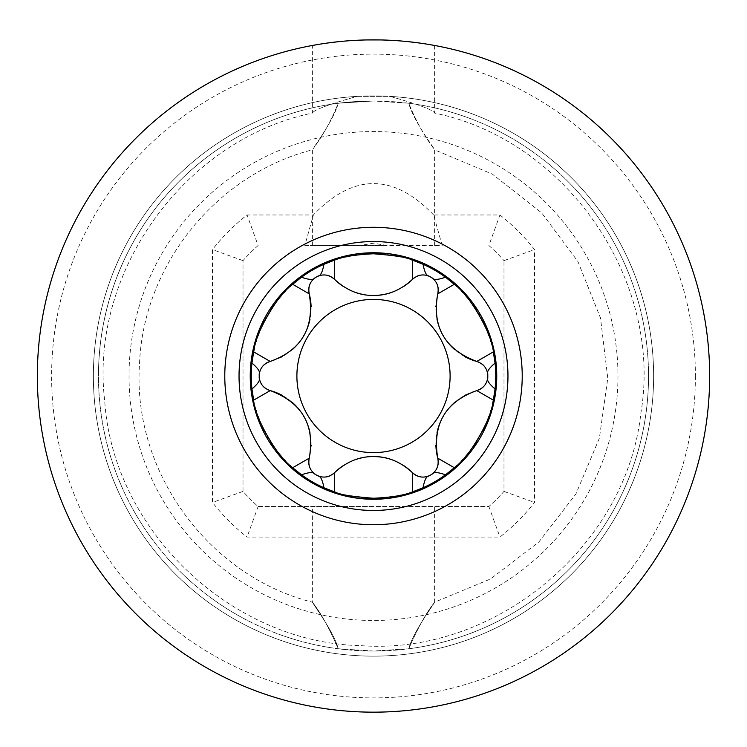 <?xml version="1.0" encoding="UTF-8"?>
<svg xmlns="http://www.w3.org/2000/svg" width="747" height="747" viewBox="0 0 747 747"><rect width="100%" height="100%" fill="white"/><g stroke="black" fill="none" stroke-linecap="round" stroke-linejoin="round"><path stroke-width="0.56" stroke-dasharray="3.73 2.8" d="M617.974 376.012A244.474 244.474 0 0 1 373.5 620.486A244.474 244.474 0 0 1 129.026 376.012A244.474 244.474 0 0 1 373.5 131.547A244.474 244.474 0 0 1 617.974 376.012M433.605 214.968C393.538 173.145 353.462 173.145 313.395 214.968L247.07 214.968A204.743 204.743 0 0 0 212.456 249.582L212.456 502.451A204.743 204.743 0 0 0 247.07 537.065L499.93 537.065A204.743 204.743 0 0 0 534.544 502.451L534.544 249.582A204.743 204.743 0 0 0 499.93 214.968L433.605 214.968L442.196 245.53L387.413 245.53L373.5 243.223L359.587 245.53L312.386 245.53L387.413 245.53M359.587 245.53L304.804 245.53L313.395 214.968M373.5 100.985L338.214 103.254C331.481 120.192 323.059 135.44 312.946 148.989C311.172 150.567 333.797 120.697 338.214 103.254C331.481 120.192 323.059 135.44 312.946 148.989C311.172 150.567 333.797 120.697 338.214 103.254L373.5 100.985A275.036 275.036 0 0 0 98.464 376.012A275.036 275.036 0 0 1 373.5 100.985A275.036 275.036 0 0 1 648.536 376.012A275.036 275.036 0 0 0 373.5 100.985L408.786 103.254L373.5 100.985M373.5 651.048L338.214 648.769C329.24 628.087 320.64 612.577 312.423 602.25C315.86 608.207 334.497 633.353 338.214 648.769C329.24 628.087 320.64 612.577 312.423 602.25C315.86 608.207 334.497 633.353 338.214 648.769L373.5 651.048L408.786 648.769C417.638 628.292 426.229 612.792 434.558 602.278C431.43 607.787 412.493 633.325 408.786 648.769C417.638 628.292 426.229 612.792 434.558 602.278C431.43 607.787 412.493 633.325 408.786 648.769L373.5 651.048M373.5 506.503L312.386 506.503L373.5 506.503M338.214 103.254A275.036 275.036 0 0 0 338.214 648.769A275.036 275.036 0 0 1 338.214 103.254M648.536 376.012A275.036 275.036 0 0 0 408.786 103.254C415.603 120.351 424.053 135.627 434.11 149.083C435.52 150.128 413.175 120.603 408.786 103.254C415.603 120.351 424.053 135.627 434.11 149.083C435.52 150.128 413.175 120.603 408.786 103.254A275.036 275.036 0 0 1 648.536 376.012A275.036 275.036 0 0 1 373.5 651.048A275.036 275.036 0 0 1 98.464 376.012A275.036 275.036 0 0 0 373.5 651.048A275.036 275.036 0 0 0 648.536 376.012A275.036 275.036 0 0 1 408.786 648.769A275.036 275.036 0 0 0 648.536 376.012M384.602 497.745A122.237 122.237 0 0 0 389.841 497.157M394.64 496.41A122.237 122.237 0 0 0 398.991 495.56M400.625 495.205A122.237 122.237 0 0 0 406.48 493.72M406.891 493.599A122.237 122.237 0 0 0 409.673 492.777M410.056 492.656A122.237 122.237 0 0 0 412.521 491.853M423.035 487.763A122.237 122.237 0 0 0 445.511 474.793M456.828 465.446A122.237 122.237 0 0 0 459.694 462.692M459.844 462.542A122.237 122.237 0 0 0 461.87 460.469M462.701 459.592A122.237 122.237 0 0 0 465.904 456.034M469.265 451.982A122.237 122.237 0 0 0 472.73 447.397M476.175 442.345A122.237 122.237 0 0 0 479.35 437.154M479.443 436.986A122.237 122.237 0 0 0 482.263 431.813M484.915 426.285A122.237 122.237 0 0 0 487.165 420.972M489.005 416.032A122.237 122.237 0 0 0 490.48 411.476M490.76 410.533A122.237 122.237 0 0 0 491.629 407.442M491.657 407.311A122.237 122.237 0 0 0 492.618 403.464M495.046 388.991A122.237 122.237 0 0 0 495.046 363.042M493.328 351.884A122.237 122.237 0 0 0 491.647 344.675M491.601 344.488A122.237 122.237 0 0 0 490.779 341.556M490.462 340.501A122.237 122.237 0 0 0 488.977 335.935M487.137 330.986A122.237 122.237 0 0 0 484.887 325.664M482.226 320.146A122.237 122.237 0 0 0 479.602 315.318M479.303 314.804A122.237 122.237 0 0 0 476.147 309.641M472.711 304.608A122.237 122.237 0 0 0 469.247 300.033M465.895 295.98A122.237 122.237 0 0 0 462.701 292.432M461.861 291.545A122.237 122.237 0 0 0 459.863 289.509M459.685 289.332A122.237 122.237 0 0 0 456.828 286.587M445.511 277.24A122.237 122.237 0 0 0 423.035 264.27M410.869 259.629A122.237 122.237 0 0 0 408.945 259.032M408.842 259.004A122.237 122.237 0 0 0 407.124 258.49M406.667 258.369A122.237 122.237 0 0 0 404.37 257.743M403.922 257.622A122.237 122.237 0 0 0 400.532 256.809M400 256.688A122.237 122.237 0 0 0 396.302 255.922M391.232 255.072A122.237 122.237 0 0 0 385.545 254.372M251.263 376.012A122.237 122.237 0 0 1 251.954 363.042A122.237 122.237 0 0 0 251.954 388.991M253.672 400.14A122.237 122.237 0 0 0 255.353 407.348M255.399 407.545A122.237 122.237 0 0 0 256.221 410.476M256.538 411.532A122.237 122.237 0 0 0 258.023 416.088M259.863 421.047A122.237 122.237 0 0 0 262.113 426.36M264.774 431.878A122.237 122.237 0 0 0 267.398 436.706M267.697 437.228A122.237 122.237 0 0 0 270.853 442.392M274.289 447.425A122.237 122.237 0 0 0 277.753 452M281.105 456.043A122.237 122.237 0 0 0 284.299 459.592M285.139 460.479A122.237 122.237 0 0 0 287.137 462.514M287.315 462.701A122.237 122.237 0 0 0 290.172 465.446M301.489 474.793A122.237 122.237 0 0 0 323.965 487.763M336.131 492.404A122.237 122.237 0 0 0 338.055 493.001M338.158 493.029A122.237 122.237 0 0 0 339.876 493.534M340.333 493.664A122.237 122.237 0 0 0 342.63 494.29M343.078 494.402A122.237 122.237 0 0 0 346.468 495.224M347 495.345A122.237 122.237 0 0 0 350.698 496.111M355.768 496.96A122.237 122.237 0 0 0 361.455 497.661M464.671 356.599A55.213 55.213 0 0 1 454.4 349.372M446.314 340.427A55.213 55.213 0 0 1 443.737 336.505M442.878 335.02A55.213 55.213 0 0 1 440.487 330.183M436.939 318.876A55.213 55.213 0 0 1 435.903 306.625M435.931 305.906A55.213 55.213 0 0 1 437.761 293.86M487.025 371.11A14.875 14.875 0 0 0 484.803 366.87M481.273 363.5A14.875 14.875 0 0 0 478.594 362.062M312.489 280.153A14.875 14.875 0 0 0 309.93 284.196A14.875 14.875 0 0 1 312.489 280.153M308.782 288.94A14.875 14.875 0 0 0 308.866 291.974A14.875 14.875 0 0 1 308.782 288.94M311.097 306.765A55.213 55.213 0 0 1 309.977 319.277M306.27 330.744A55.213 55.213 0 0 1 304.16 334.945M303.31 336.43A55.213 55.213 0 0 1 300.322 340.921M292.292 349.643A55.213 55.213 0 0 1 282.207 356.664M281.572 357.01A55.213 55.213 0 0 1 270.227 361.445M343.359 465.549A55.213 55.213 0 0 1 353.182 460.46M363.331 457.537A55.213 55.213 0 0 1 373.5 456.585M393.837 460.469A55.213 55.213 0 0 1 403.623 465.53M320.986 476.791A14.875 14.875 0 0 0 325.767 476.978M330.454 475.606A14.875 14.875 0 0 0 333.031 474.009M438.246 289.434A14.875 14.875 0 0 0 438.218 288.93A14.875 14.875 0 0 1 438.246 289.434M437.079 284.215A14.875 14.875 0 0 0 434.53 280.172A14.875 14.875 0 0 1 437.079 284.215M325.785 275.055A14.875 14.875 0 0 0 321.014 275.241M403.641 286.484A55.213 55.213 0 0 1 393.818 291.563M373.5 295.438A55.213 55.213 0 0 1 363.285 294.486M353.163 291.554A55.213 55.213 0 0 1 343.377 286.503M426.014 275.241A14.875 14.875 0 0 0 421.233 275.045M416.546 276.427A14.875 14.875 0 0 0 413.969 278.024M259.975 380.923A14.875 14.875 0 0 0 262.197 385.163M265.727 388.524A14.875 14.875 0 0 0 268.406 389.971M308.754 462.598A14.875 14.875 0 0 0 308.782 463.093A14.875 14.875 0 0 1 308.754 462.598M309.921 467.818A14.875 14.875 0 0 0 312.47 471.861A14.875 14.875 0 0 1 309.921 467.818M282.329 395.434A55.213 55.213 0 0 1 292.6 402.661A55.213 55.213 0 0 0 282.329 395.434M300.686 411.606A55.213 55.213 0 0 1 303.263 415.528A55.213 55.213 0 0 0 300.686 411.606M304.122 417.013A55.213 55.213 0 0 1 306.513 421.84A55.213 55.213 0 0 0 304.122 417.013M310.061 433.157A55.213 55.213 0 0 1 311.097 445.408A55.213 55.213 0 0 0 310.061 433.157M311.069 446.127A55.213 55.213 0 0 1 309.239 458.172A55.213 55.213 0 0 0 311.069 446.127M262.206 366.852A14.875 14.875 0 0 0 259.984 371.082M434.511 471.88A14.875 14.875 0 0 0 437.07 467.837M438.218 463.093A14.875 14.875 0 0 0 438.134 460.059M484.794 385.181A14.875 14.875 0 0 0 487.016 380.951A14.875 14.875 0 0 1 484.794 385.181M435.903 445.259A55.213 55.213 0 0 1 437.023 432.756A55.213 55.213 0 0 0 435.903 445.259M440.73 421.28A55.213 55.213 0 0 1 442.84 417.087A55.213 55.213 0 0 0 440.73 421.28M443.69 415.593A55.213 55.213 0 0 1 446.678 411.111A55.213 55.213 0 0 0 443.69 415.593M454.708 402.381A55.213 55.213 0 0 1 464.793 395.359A55.213 55.213 0 0 0 454.708 402.381M465.428 395.023A55.213 55.213 0 0 1 476.773 390.588A55.213 55.213 0 0 0 465.428 395.023M421.215 476.978A14.875 14.875 0 0 0 425.986 476.791M362.398 254.288A122.237 122.237 0 0 0 357.159 254.876A122.237 122.237 0 0 1 362.398 254.288M352.36 255.623A122.237 122.237 0 0 0 348.009 256.464A122.237 122.237 0 0 1 352.36 255.623M346.375 256.828A122.237 122.237 0 0 0 340.52 258.313A122.237 122.237 0 0 1 346.375 256.828M340.109 258.425A122.237 122.237 0 0 0 337.327 259.256A122.237 122.237 0 0 1 340.109 258.425M336.944 259.368A122.237 122.237 0 0 0 334.479 260.171A122.237 122.237 0 0 1 336.944 259.368M323.965 264.27A122.237 122.237 0 0 0 301.489 277.24A122.237 122.237 0 0 1 323.965 264.27M290.172 286.587A122.237 122.237 0 0 0 287.306 289.341A122.237 122.237 0 0 1 290.172 286.587M287.156 289.491A122.237 122.237 0 0 0 285.13 291.563A122.237 122.237 0 0 1 287.156 289.491M284.299 292.441A122.237 122.237 0 0 0 281.096 295.989A122.237 122.237 0 0 1 284.299 292.441M277.735 300.042A122.237 122.237 0 0 0 274.27 304.636A122.237 122.237 0 0 1 277.735 300.042M270.825 309.688A122.237 122.237 0 0 0 267.65 314.879A122.237 122.237 0 0 1 270.825 309.688M267.557 315.047A122.237 122.237 0 0 0 264.737 320.22A122.237 122.237 0 0 1 267.557 315.047M262.085 325.739A122.237 122.237 0 0 0 259.835 331.052A122.237 122.237 0 0 1 262.085 325.739M257.995 336.001A122.237 122.237 0 0 0 256.52 340.548A122.237 122.237 0 0 1 257.995 336.001M256.24 341.5A122.237 122.237 0 0 0 255.371 344.582A122.237 122.237 0 0 1 256.24 341.5M255.343 344.712A122.237 122.237 0 0 0 254.382 348.569A122.237 122.237 0 0 1 255.343 344.712M304.804 245.53L442.196 245.53M488.883 245.53A174.191 174.191 0 0 1 503.992 260.628A174.191 174.191 0 0 0 488.883 245.53L499.93 214.968M258.117 245.53A174.191 174.191 0 0 0 243.008 260.628L243.008 491.405A174.191 174.191 0 0 0 258.117 506.503L488.883 506.503A174.191 174.191 0 0 0 503.992 491.405L503.992 260.628L503.992 491.405A174.191 174.191 0 0 1 488.883 506.503L258.117 506.503A174.191 174.191 0 0 1 243.008 491.405L243.008 260.628A174.191 174.191 0 0 1 258.117 245.53L247.07 214.968M503.992 260.628L534.544 249.582M243.008 260.628L212.456 249.582M243.008 491.405L212.456 502.451M258.117 506.503L247.07 537.065M488.883 506.503L499.93 537.065M503.992 491.405L534.544 502.451M93.375 376.012A280.125 280.125 0 0 0 373.5 656.137A280.125 280.125 0 0 0 653.625 376.012A280.125 280.125 0 0 0 373.5 95.887A280.125 280.125 0 0 0 93.375 376.012A280.125 280.125 0 0 0 373.5 656.137A280.125 280.125 0 0 0 653.625 376.012A280.125 280.125 0 0 1 373.5 656.137A280.125 280.125 0 0 1 93.375 376.012A280.125 280.125 0 0 0 373.5 656.137A280.125 280.125 0 0 0 653.625 376.012A280.125 280.125 0 0 0 389.925 96.372C418.143 104.3 433.036 109.865 434.614 113.086C433.185 109.93 418.292 104.356 389.925 96.372L357.075 96.372A280.125 280.125 0 0 0 93.375 376.012A280.125 280.125 0 0 1 357.075 96.372C328.857 104.3 313.955 109.874 312.386 113.086C313.815 109.921 328.717 104.356 357.075 96.372L389.925 96.372A280.125 280.125 0 0 1 653.625 376.012A280.125 280.125 0 0 0 373.5 95.887A280.125 280.125 0 0 0 93.375 376.012M434.614 45.464L434.614 113.086C566.357 139.96 663.289 280.891 640.898 412.942C626.658 546.122 495.158 655.511 361.062 645.669C231.056 642.943 112.834 529.95 104.683 400.588C89.238 271.889 185.023 139.344 312.386 113.086L312.386 45.464M327.681 42.999L319.333 44.26L327.737 42.999M338.652 41.673L350.371 40.665M351.893 40.562L366.31 39.946M380.746 39.946L395.154 40.562M396.638 40.665L408.404 41.683M419.319 42.999L427.667 44.26L419.263 42.999M408.348 41.673L396.629 40.665M395.107 40.562L380.69 39.946M366.254 39.946L351.846 40.562M350.362 40.665L338.596 41.683M37.35 376.012A336.15 336.15 0 0 1 373.5 39.862A336.15 336.15 0 0 1 709.65 376.012A336.15 336.15 0 0 1 373.5 712.162A336.15 336.15 0 0 1 37.35 376.012A336.15 336.15 0 0 1 373.5 39.862A336.15 336.15 0 0 1 709.65 376.012M224.782 376.012A148.718 148.718 0 0 0 373.5 524.739A148.718 148.718 0 0 0 522.218 376.012A148.718 148.718 0 0 0 373.5 227.293A148.718 148.718 0 0 0 224.782 376.012M496.755 376.012A123.255 123.255 0 0 0 373.5 252.757A123.255 123.255 0 0 0 250.245 376.012A123.255 123.255 0 0 0 373.5 499.267A123.255 123.255 0 0 0 496.755 376.012A123.255 123.255 0 0 0 373.5 252.757A123.255 123.255 0 0 0 250.245 376.012M695.392 376.012A321.892 321.892 0 0 1 373.5 697.903A321.892 321.892 0 0 1 51.608 376.012A321.892 321.892 0 0 1 373.5 54.129A321.892 321.892 0 0 1 695.392 376.012M312.386 245.53L312.386 149.839C216.593 174.219 143.237 265.008 139.53 363.789C131.986 470.927 208.189 576.049 312.386 602.194L312.386 506.503M434.614 245.53L434.614 149.839L492.432 174.163L541.734 212.951L577.898 261.515L600.485 317.979L607.778 378.206L599.383 438.181L575.918 493.991L538.83 542.014L490.536 578.972L434.614 602.194L434.614 506.503"/><path stroke-width="1.12" d="M361.455 497.661A122.237 122.237 0 0 0 384.602 497.745M389.841 497.157A122.237 122.237 0 0 0 394.64 496.41M398.991 495.56A122.237 122.237 0 0 0 400.625 495.205M403.623 465.53A55.213 55.213 0 0 1 412.521 472.739L412.521 491.853A122.237 122.237 0 0 0 423.035 487.763L412.521 491.853C404.538 495.27 391.531 497.399 373.5 498.249C350.959 496.494 337.952 494.355 334.479 491.853L323.965 487.763A122.237 122.237 0 0 0 336.131 492.404M492.618 403.464A122.237 122.237 0 0 0 495.046 388.991L493.328 400.14C493.337 416.014 468.042 459.835 454.316 467.725L445.511 474.793A122.237 122.237 0 0 0 456.828 465.446M461.87 460.469A122.237 122.237 0 0 0 462.701 459.592M465.904 456.034A122.237 122.237 0 0 0 469.265 451.982M472.73 447.397A122.237 122.237 0 0 0 476.175 442.345M482.263 431.813A122.237 122.237 0 0 0 484.915 426.285M487.165 420.972A122.237 122.237 0 0 0 489.005 416.032M490.48 411.476A122.237 122.237 0 0 0 490.76 410.533M478.594 362.062A14.875 14.875 0 0 0 476.773 361.445C483.785 363.901 487.455 368.673 487.791 375.778A114.291 114.291 0 0 1 487.791 376.255A14.875 14.875 0 0 1 487.016 380.951A14.875 14.875 0 0 0 487.791 376.255L487.772 378.318A114.291 114.291 0 0 0 487.772 373.715C486.727 371.717 489.154 368.159 495.046 363.042A122.237 122.237 0 0 0 493.328 351.884L495.046 363.042A122.237 122.237 0 0 1 495.046 388.991C489.154 383.874 486.727 380.316 487.772 378.318A114.291 114.291 0 0 0 487.772 373.715L487.791 375.778A14.875 14.875 0 0 0 487.025 371.11M490.779 341.556A122.237 122.237 0 0 0 490.462 340.501M488.977 335.935A122.237 122.237 0 0 0 487.137 330.986M484.887 325.664A122.237 122.237 0 0 0 482.226 320.146M479.602 315.318A122.237 122.237 0 0 0 479.303 314.804M476.147 309.641A122.237 122.237 0 0 0 472.711 304.608M469.247 300.033A122.237 122.237 0 0 0 465.895 295.98M462.701 292.432A122.237 122.237 0 0 0 461.861 291.545M456.828 286.587A122.237 122.237 0 0 0 445.511 277.24L454.316 284.299C468.024 292.217 493.281 335.861 493.328 351.884L476.773 361.445A55.213 55.213 0 0 1 464.671 356.599M385.545 254.372A122.237 122.237 0 0 0 373.5 253.775C396.041 255.539 409.048 257.668 412.521 260.171L423.035 264.27A122.237 122.237 0 0 0 410.869 259.629M400.532 256.809A122.237 122.237 0 0 0 400 256.688M396.302 255.922A122.237 122.237 0 0 0 391.232 255.072M259.984 371.082A14.875 14.875 0 0 0 259.209 375.778A114.291 114.291 0 0 0 259.228 378.318C260.273 380.316 257.846 383.874 251.954 388.991A122.237 122.237 0 0 0 253.672 400.14L251.954 388.991A122.237 122.237 0 0 1 251.954 363.042L253.672 351.884C253.663 336.019 278.958 292.198 292.684 284.299L301.489 277.24C308.866 279.78 313.161 280.106 314.375 278.211L316.149 277.156A14.875 14.875 0 0 0 312.489 280.153A14.875 14.875 0 0 1 316.149 277.156A114.291 114.291 0 0 0 314.375 278.211A114.291 114.291 0 0 1 316.149 277.156A114.291 114.291 0 0 1 316.56 276.913L318.362 275.904C320.612 275.802 322.48 271.927 323.965 264.27L334.479 260.171C342.462 256.763 355.469 254.634 373.5 253.775A122.237 122.237 0 0 0 362.398 254.288A122.237 122.237 0 0 1 373.5 253.775M256.221 410.476A122.237 122.237 0 0 0 256.538 411.532M258.023 416.088A122.237 122.237 0 0 0 259.863 421.047M262.113 426.36A122.237 122.237 0 0 0 264.774 431.878M267.398 436.706A122.237 122.237 0 0 0 267.697 437.228M270.853 442.392A122.237 122.237 0 0 0 274.289 447.425M277.753 452A122.237 122.237 0 0 0 281.105 456.043M284.299 459.592A122.237 122.237 0 0 0 285.139 460.479M290.172 465.446A122.237 122.237 0 0 0 301.489 474.793L292.684 467.725C278.976 459.816 253.719 416.172 253.672 400.14L270.227 390.588C263.215 388.132 259.545 383.351 259.209 376.255A14.875 14.875 0 0 0 259.975 380.923M346.468 495.224A122.237 122.237 0 0 0 347 495.345M350.698 496.111A122.237 122.237 0 0 0 355.768 496.96M425.986 476.791A14.875 14.875 0 0 0 430.44 475.111A114.291 114.291 0 0 0 430.851 474.877A114.291 114.291 0 0 0 432.625 473.822C433.839 471.927 438.134 472.244 445.511 474.793A122.237 122.237 0 0 1 423.035 487.763C424.52 480.106 426.388 476.231 428.638 476.128A114.291 114.291 0 0 0 432.625 473.822L430.851 474.877A14.875 14.875 0 0 0 434.511 471.88M413.969 278.024A14.875 14.875 0 0 0 412.521 279.294C418.152 274.448 424.119 273.654 430.44 276.913A114.291 114.291 0 0 1 430.851 277.156A14.875 14.875 0 0 1 434.53 280.172A14.875 14.875 0 0 0 430.851 277.156L432.625 278.211A114.291 114.291 0 0 0 428.638 275.904C426.388 275.802 424.52 271.927 423.035 264.27A122.237 122.237 0 0 1 445.511 277.24C438.134 279.78 433.839 280.106 432.625 278.211A114.291 114.291 0 0 0 428.638 275.904L430.44 276.913A14.875 14.875 0 0 0 426.014 275.241M454.4 349.372A55.213 55.213 0 0 1 446.314 340.427M443.737 336.505A55.213 55.213 0 0 1 442.878 335.02M440.487 330.183A55.213 55.213 0 0 1 436.939 318.876M435.903 306.625A55.213 55.213 0 0 1 435.931 305.906M484.803 366.87A14.875 14.875 0 0 0 481.273 363.5M316.149 277.156A114.291 114.291 0 0 1 318.362 275.904A114.291 114.291 0 0 0 316.149 277.156C310.164 280.993 307.867 286.568 309.239 293.86A14.875 14.875 0 0 1 308.866 291.974A14.875 14.875 0 0 0 309.239 293.86C314.804 327.513 301.797 350.035 270.227 361.445C263.224 363.882 259.554 368.654 259.209 375.778L259.228 373.715C260.273 371.717 257.846 368.159 251.954 363.042A122.237 122.237 0 0 1 254.382 348.569A122.237 122.237 0 0 0 251.954 363.042M259.228 378.318L259.209 376.255A114.291 114.291 0 0 0 259.228 378.318M333.031 474.009A14.875 14.875 0 0 0 334.479 472.739C328.848 477.585 322.881 478.369 316.56 475.111L318.362 476.128A114.291 114.291 0 0 1 314.375 473.822A114.291 114.291 0 0 0 318.362 476.128C320.612 476.231 322.48 480.106 323.965 487.763A122.237 122.237 0 0 1 301.489 474.793C308.866 472.244 313.161 471.927 314.375 473.822L316.149 474.877A14.875 14.875 0 0 1 312.47 471.861A14.875 14.875 0 0 0 316.149 474.877A114.291 114.291 0 0 0 316.56 475.111A14.875 14.875 0 0 0 320.986 476.791M343.359 465.549A55.213 55.213 0 0 0 334.479 472.739C346.375 461.777 359.382 456.398 373.5 456.585C387.646 456.398 400.653 461.786 412.521 472.739C418.124 477.585 424.1 478.379 430.44 475.111L428.638 476.128A114.291 114.291 0 0 0 430.851 474.877C436.836 471.03 439.133 465.465 437.761 458.172C432.196 424.52 445.203 401.989 476.773 390.588A14.875 14.875 0 0 0 480.853 388.795A14.875 14.875 0 0 1 476.773 390.588L493.328 400.14M309.93 284.196A14.875 14.875 0 0 0 308.782 288.94A14.875 14.875 0 0 1 309.93 284.196M292.684 284.299L309.239 293.86A55.213 55.213 0 0 1 311.097 306.765M309.977 319.277A55.213 55.213 0 0 1 306.27 330.744M304.16 334.945A55.213 55.213 0 0 1 303.31 336.43M300.322 340.921A55.213 55.213 0 0 1 292.292 349.643M282.207 356.664A55.213 55.213 0 0 1 281.572 357.01M301.489 277.24A122.237 122.237 0 0 0 290.172 286.587A122.237 122.237 0 0 1 334.479 260.171A122.237 122.237 0 0 0 323.965 264.27M353.182 460.46A55.213 55.213 0 0 1 363.331 457.537M373.5 456.585A55.213 55.213 0 0 1 393.837 460.469M325.767 476.978A14.875 14.875 0 0 0 330.454 475.606M373.5 452.617A76.605 76.605 0 0 1 296.895 376.012A76.605 76.605 0 0 1 373.5 299.416A76.605 76.605 0 0 1 450.105 376.012A76.605 76.605 0 0 1 373.5 452.617M403.641 286.484A55.213 55.213 0 0 0 412.521 279.294C400.625 290.247 387.618 295.635 373.5 295.438C359.354 295.635 346.347 290.247 334.479 279.294A14.875 14.875 0 0 0 330.893 276.651M321.014 275.241A14.875 14.875 0 0 0 316.56 276.913C322.9 273.654 328.876 274.448 334.479 279.294L334.479 260.171M268.406 389.971A14.875 14.875 0 0 0 270.227 390.588C302.143 402.596 315.15 425.127 309.239 458.172A14.875 14.875 0 0 0 308.754 462.598A14.875 14.875 0 0 1 309.239 458.172L292.684 467.725M316.149 474.877C310.154 471.021 307.857 465.446 309.239 458.172M430.851 277.156C436.846 281.012 439.143 286.587 437.761 293.86A14.875 14.875 0 0 0 438.246 289.434A14.875 14.875 0 0 1 437.761 293.86L454.316 284.299M487.791 376.255C487.446 383.37 483.776 388.151 476.773 390.588M476.773 361.445C444.857 349.437 431.85 326.906 437.761 293.86M438.218 288.93A14.875 14.875 0 0 0 437.079 284.215A14.875 14.875 0 0 1 438.218 288.93M259.228 373.715A114.291 114.291 0 0 0 259.209 376.255A114.291 114.291 0 0 1 259.228 373.715M330.445 276.427A14.875 14.875 0 0 0 325.785 275.055M393.818 291.563A55.213 55.213 0 0 1 373.5 295.438M363.285 294.486A55.213 55.213 0 0 1 353.163 291.554M343.377 286.503A55.213 55.213 0 0 1 334.479 279.294M421.233 275.045A14.875 14.875 0 0 0 416.546 276.427M262.197 385.163A14.875 14.875 0 0 0 265.727 388.524M308.782 463.093A14.875 14.875 0 0 0 309.921 467.818A14.875 14.875 0 0 1 308.782 463.093M270.227 390.588A55.213 55.213 0 0 1 282.329 395.434A55.213 55.213 0 0 0 270.227 390.588M292.6 402.661A55.213 55.213 0 0 1 300.686 411.606A55.213 55.213 0 0 0 292.6 402.661M303.263 415.528A55.213 55.213 0 0 1 304.122 417.013A55.213 55.213 0 0 0 303.263 415.528M306.513 421.84A55.213 55.213 0 0 1 310.061 433.157A55.213 55.213 0 0 0 306.513 421.84M311.097 445.408A55.213 55.213 0 0 1 311.069 446.127A55.213 55.213 0 0 0 311.097 445.408M253.672 351.884L270.227 361.445A14.875 14.875 0 0 0 266.147 363.229M265.727 363.509A14.875 14.875 0 0 0 262.206 366.852M437.07 467.837A14.875 14.875 0 0 0 438.218 463.093M438.134 460.059A14.875 14.875 0 0 0 437.761 458.172A55.213 55.213 0 0 1 435.903 445.259A55.213 55.213 0 0 0 437.761 458.172L454.316 467.725M481.273 388.524A14.875 14.875 0 0 0 484.794 385.181A14.875 14.875 0 0 1 481.273 388.524M437.023 432.756A55.213 55.213 0 0 1 440.73 421.28A55.213 55.213 0 0 0 437.023 432.756M442.84 417.087A55.213 55.213 0 0 1 443.69 415.593A55.213 55.213 0 0 0 442.84 417.087M446.678 411.111A55.213 55.213 0 0 1 454.708 402.381A55.213 55.213 0 0 0 446.678 411.111M464.793 395.359A55.213 55.213 0 0 1 465.428 395.023A55.213 55.213 0 0 0 464.793 395.359M412.521 472.739A14.875 14.875 0 0 0 416.107 475.381M416.555 475.606A14.875 14.875 0 0 0 421.215 476.978M357.159 254.876A122.237 122.237 0 0 0 352.36 255.623A122.237 122.237 0 0 1 357.159 254.876M348.009 256.464A122.237 122.237 0 0 0 346.375 256.828A122.237 122.237 0 0 1 348.009 256.464M285.13 291.563A122.237 122.237 0 0 0 284.299 292.441A122.237 122.237 0 0 1 285.13 291.563M281.096 295.989A122.237 122.237 0 0 0 277.735 300.042A122.237 122.237 0 0 1 281.096 295.989M274.27 304.636A122.237 122.237 0 0 0 270.825 309.688A122.237 122.237 0 0 1 274.27 304.636M264.737 320.22A122.237 122.237 0 0 0 262.085 325.739A122.237 122.237 0 0 1 264.737 320.22M259.835 331.052A122.237 122.237 0 0 0 257.995 336.001A122.237 122.237 0 0 1 259.835 331.052M256.52 340.548A122.237 122.237 0 0 0 256.24 341.5A122.237 122.237 0 0 1 256.52 340.548M312.386 45.464L319.352 44.25L312.386 45.464M327.737 42.999L338.652 41.673M350.371 40.665L351.893 40.562M366.31 39.946L380.746 39.946M395.154 40.562L396.638 40.665M408.404 41.683L419.319 42.999M427.667 44.26L434.614 45.464L427.648 44.25M419.263 42.999L408.348 41.673M396.629 40.665L395.107 40.562M380.69 39.946L366.254 39.946M351.846 40.562L350.362 40.665M338.596 41.683L327.681 42.999M709.65 376.012A336.15 336.15 0 0 0 373.5 39.862A336.15 336.15 0 0 0 37.35 376.012A336.15 336.15 0 0 0 373.5 712.162A336.15 336.15 0 0 0 709.65 376.012M522.218 376.012A148.718 148.718 0 0 0 373.5 227.293A148.718 148.718 0 0 0 224.782 376.012A148.718 148.718 0 0 0 373.5 524.739A148.718 148.718 0 0 0 522.218 376.012A148.718 148.718 0 0 0 373.5 227.293A148.718 148.718 0 0 0 224.782 376.012M496.755 376.012A123.255 123.255 0 0 0 373.5 252.757A123.255 123.255 0 0 0 250.245 376.012A123.255 123.255 0 0 0 373.5 499.267A123.255 123.255 0 0 0 496.755 376.012M334.479 472.739L334.479 491.853M412.521 279.294L412.521 260.171M507.96 376.012A134.46 134.46 0 0 0 373.5 241.552A134.46 134.46 0 0 0 239.04 376.012A134.46 134.46 0 0 0 373.5 510.472A134.46 134.46 0 0 0 507.96 376.012"/></g></svg>
